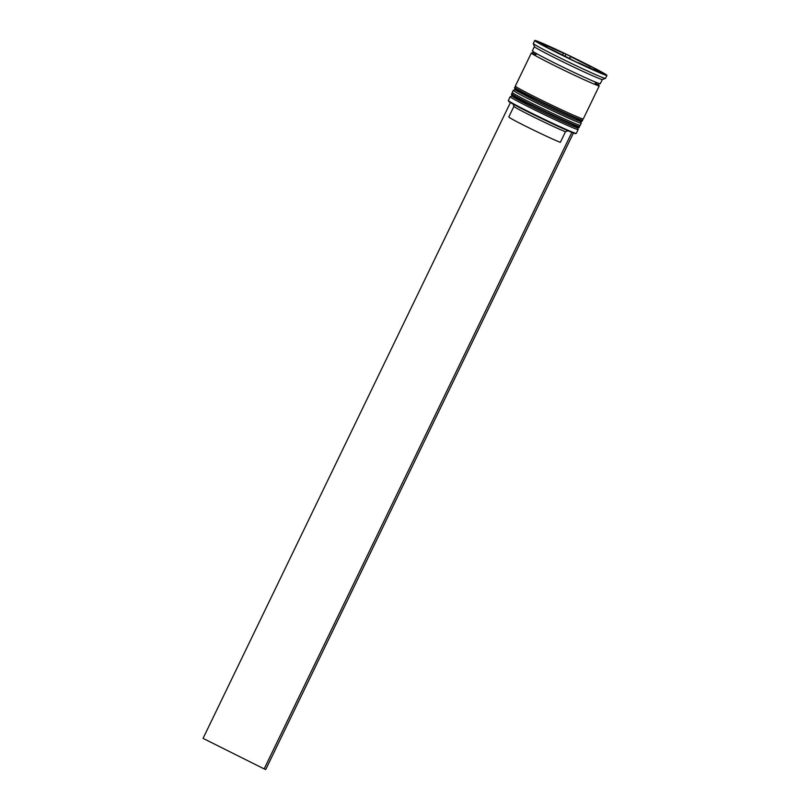 <?xml version="1.0" encoding="UTF-8"?>
<svg xmlns="http://www.w3.org/2000/svg" width="810" height="810" viewBox="0 0 810 810"><rect width="100%" height="100%" fill="white"/><g stroke="black" fill="none" stroke-linecap="round" stroke-linejoin="round"><path stroke-width="1.21" d="M576.264 133.387L575.637 133.609A37.26 1.296 -154.2 0 1 529.629 112.671A37.26 1.296 -154.2 0 1 508.579 101.199L508.356 100.561A37.736 1.316 25.8 0 0 529.679 112.185A37.736 1.316 25.8 0 0 576.264 133.387A37.736 1.316 25.8 0 0 576.305 133.356L578.148 129.539A37.736 1.316 -154.2 0 1 531.522 108.368A37.736 1.316 -154.2 0 1 510.209 96.694A37.736 1.316 -154.2 0 1 510.249 96.663L511.94 96.076M510.209 96.694L508.356 100.511A37.736 1.316 25.8 0 0 508.356 100.561M512.092 96.036A36.318 1.266 25.8 0 0 532.615 107.274A36.318 1.266 25.8 0 0 577.49 127.656M580.638 121.429L581.226 123.12A37.736 1.316 -154.2 0 1 581.226 123.171A37.736 1.316 -154.2 0 1 534.6 101.999A37.736 1.316 -154.2 0 1 513.287 90.325A37.736 1.316 -154.2 0 1 513.327 90.295L515.018 89.707M534.752 40.5L533.314 43.467A40.095 1.397 25.8 0 0 533.314 43.527L534.418 46.666A37.736 1.316 25.8 0 0 555.731 58.29A37.736 1.316 25.8 0 0 602.316 79.491L605.465 78.398A40.095 1.397 25.8 0 0 605.505 78.368L606.943 75.401A40.095 1.397 25.8 0 0 584.293 62.998A40.095 1.397 25.8 0 0 534.752 40.5A40.095 1.397 25.8 0 0 557.401 52.903A40.095 1.397 25.8 0 0 606.943 75.401M533.314 43.527A40.095 1.397 25.8 0 0 555.964 55.87A40.095 1.397 25.8 0 0 605.465 78.398M513.287 90.325L512.254 92.451A37.736 1.316 25.8 0 0 533.577 104.126A37.736 1.316 25.8 0 0 580.203 125.297L581.226 123.171M532.352 53.146A37.736 1.316 25.8 0 0 531.34 52.984L515.332 86.083A37.736 1.316 25.8 0 0 536.655 97.757A37.736 1.316 25.8 0 0 583.281 118.928L599.279 85.83A37.736 1.316 25.8 0 0 598.519 85.131M531.34 52.984A37.736 1.316 25.8 0 0 552.653 64.658A37.736 1.316 25.8 0 0 599.279 85.83M534.408 46.636L532.362 50.858A37.736 1.316 25.8 0 0 553.676 62.532A37.736 1.316 25.8 0 0 600.301 83.703L602.346 79.481M551.428 49.623L551.499 49.461A30.659 1.073 25.8 0 0 560.56 54.088A30.659 1.073 25.8 0 0 571.212 59.312L571.131 59.474M562.606 55.009L563.466 53.237A30.659 1.073 25.8 0 0 546.76 45.745L546.385 46.524M589.558 67.746L590.186 66.44A30.659 1.073 25.8 0 0 570.483 56.589L569.562 58.492M597.405 71.493L597.577 71.148A30.659 1.073 25.8 0 0 598.448 71.29A30.659 1.073 25.8 0 0 594.57 68.789L594.094 69.781M578.137 62.846L578.229 62.654A30.659 1.073 25.8 0 0 594.935 70.156L594.844 70.349M563.466 53.237L546.76 45.745M590.186 66.44L570.483 56.589M597.577 71.148L594.57 68.789M578.229 62.654L594.935 70.156M551.499 49.461L571.212 59.312M565.987 54.138L538.984 42.019L543.844 45.826L575.707 61.752L602.701 73.872L597.851 70.065L565.987 54.138L564.995 56.204M576.042 118.361A36.318 1.266 -154.2 0 1 572.67 118.371A36.318 1.266 -154.2 0 1 535.693 100.906A36.318 1.266 25.8 0 0 580.567 121.287M577.56 127.798L578.148 129.489A37.736 1.316 -154.2 0 1 578.148 129.539M597.608 70.571L597.851 70.065M547.125 47.102L544.117 44.752A30.659 1.073 25.8 0 0 543.247 44.601A30.659 1.073 25.8 0 0 547.125 47.102L546.983 47.395M513.125 104.085L513.925 106.383A30.183 1.053 25.8 0 0 535.147 117.754A30.183 1.053 25.8 0 0 565.461 131.757L568.458 130.623M513.915 106.363L508.791 116.954A30.183 1.053 25.8 0 0 529.558 128.132A30.183 1.053 25.8 0 0 560.328 142.368L565.461 131.757M573.429 132.992L265.731 769.5L264.151 768.903L203.057 738.366L510.432 102.536M571.86 132.384L264.151 768.903M579.383 126.998C578.968 128.122 577.783 128.213 575.809 127.271C570.21 125.317 549.2 115.587 532.595 107.264L513.358 97.078L512.021 96.147L511.434 94.152A37.736 1.316 25.8 0 0 532.757 105.816A37.736 1.316 25.8 0 0 579.383 126.998L579.585 126.573A37.736 1.316 -154.2 0 1 532.96 105.401A37.736 1.316 -154.2 0 1 511.647 93.727L512.689 92.917M572.964 124.73A36.318 1.266 -154.2 0 1 569.592 124.73A36.318 1.266 -154.2 0 1 532.615 107.274M582.461 120.629C582.046 121.753 580.861 121.844 578.887 120.903C573.288 118.959 552.278 109.218 535.673 100.896L516.436 90.71L515.099 89.778L514.512 87.784A37.736 1.316 25.8 0 0 535.835 99.458A37.736 1.316 25.8 0 0 582.461 120.629L582.663 120.204A37.736 1.316 -154.2 0 1 536.038 99.033A37.736 1.316 -154.2 0 1 514.715 87.358L515.767 86.559M595.117 83.106A37.493 1.306 -154.2 0 1 590.429 82.509A37.493 1.306 -154.2 0 1 552.734 64.689A37.493 1.306 -154.2 0 1 536.058 54.564M579.565 125.246L579.585 126.573M582.643 118.878L582.663 120.204M533.01 51.394L533.122 52.539L532.15 53.166M598.63 85.303L598.519 84.149L599.491 83.531M598.448 71.29L598.185 71.847M543.247 44.601L542.983 45.147"/></g></svg>
